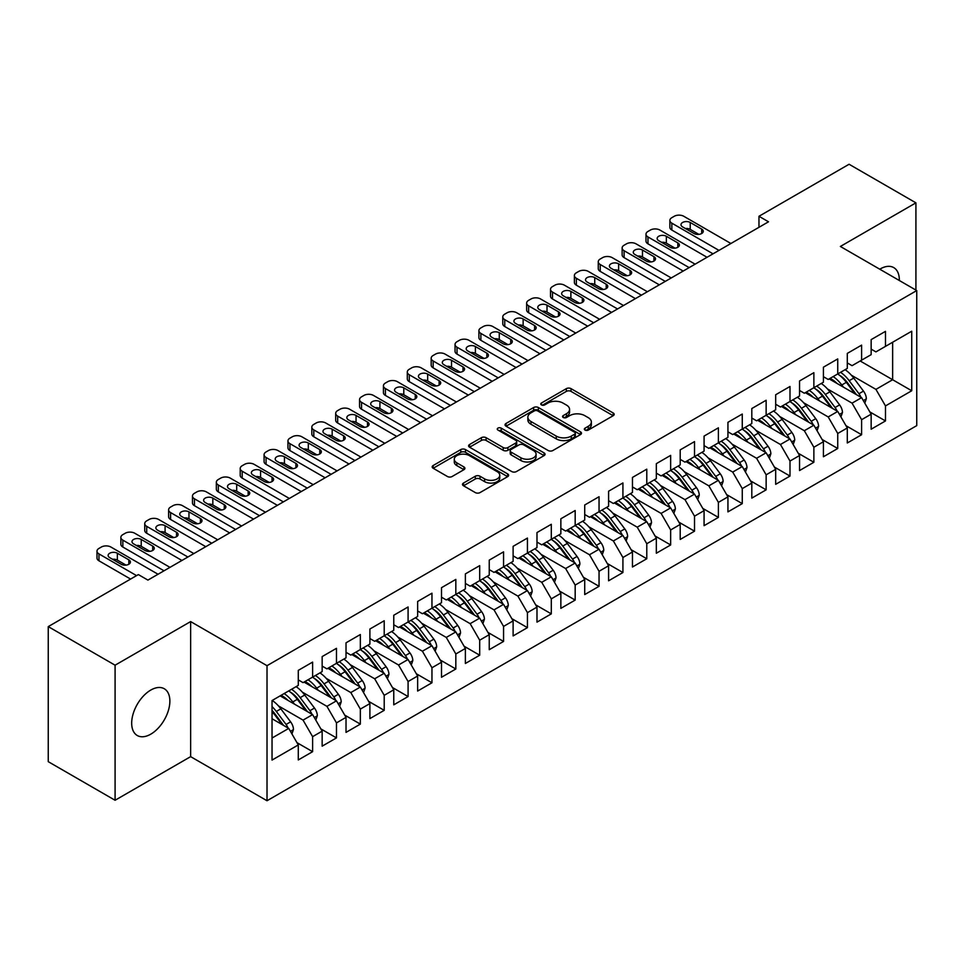 <?xml version="1.0" encoding="UTF-8"?>
<svg xmlns="http://www.w3.org/2000/svg" width="965" height="965" viewBox="0 0 965 965"><rect width="100%" height="100%" fill="white"/><g stroke="black" fill="none" stroke-linecap="round" stroke-linejoin="round"><path stroke-width="1.45" d="M585.031 430.064A2.316 1.339 0 0 0 588.312 430.064L613.197 415.698A3.317 1.918 0 0 0 614.174 414.347A3.317 1.918 0 0 0 613.197 412.984L571.027 388.642A3.317 1.918 0 0 0 566.346 388.642L541.449 403.008A2.316 1.339 0 0 0 540.774 403.961A2.316 1.339 0 0 0 541.449 404.902A2.316 1.339 0 0 0 544.73 404.902L547.951 403.044A10.603 6.116 0 0 1 562.945 403.044L566.455 405.071A10.603 6.116 0 0 1 569.567 409.401A10.603 6.116 0 0 1 566.455 413.732L563.234 415.589A2.316 1.339 0 0 0 562.559 416.542A2.316 1.339 0 0 0 563.234 417.483A2.316 1.339 0 0 0 566.515 417.483L569.736 415.626A10.603 6.116 0 0 1 584.73 415.626L588.252 417.652A10.603 6.116 0 0 1 591.352 421.982A10.603 6.116 0 0 1 588.252 426.313L585.031 428.171A2.316 1.339 0 0 0 584.344 429.123A2.316 1.339 0 0 0 585.031 430.064L585.031 428.171M150.769 734.172A27.008 15.597 120 0 0 168.417 710.385A27.008 15.597 120 0 0 164.267 688.745A27.008 15.597 120 0 0 150.769 690.072A27.008 15.597 120 0 0 133.134 713.871A27.008 15.597 120 0 0 137.271 735.511A27.008 15.597 120 0 0 150.769 734.172M899.32 280.501A27.008 15.597 120 0 0 893.735 267.595A27.008 15.597 120 0 0 880.225 268.933A27.008 15.597 120 0 0 879.754 269.211M463.49 483.055A3.317 1.918 0 0 0 462.512 484.418A3.317 1.918 0 0 0 463.49 485.769L475.323 492.596A3.317 1.918 0 0 0 480.003 492.596L507.65 476.638A3.317 1.918 0 0 0 508.627 475.287A3.317 1.918 0 0 0 507.65 473.924L465.48 449.581A3.317 1.918 0 0 0 460.788 449.581L433.14 465.54A3.317 1.918 0 0 0 432.175 466.891A3.317 1.918 0 0 0 433.14 468.242L447.434 476.505A3.317 1.918 0 0 0 452.127 476.505L463.96 469.666A3.317 1.918 0 0 0 464.925 468.315A3.317 1.918 0 0 0 463.96 466.964L456.867 462.874A8.866 5.115 0 0 1 454.274 459.256A8.866 5.115 0 0 1 459.738 454.527A8.866 5.115 0 0 1 469.4 455.637L497.168 471.668A8.866 5.115 0 0 1 499.761 475.287A8.866 5.115 0 0 1 494.285 480.015A8.866 5.115 0 0 1 484.635 478.905L480.003 476.228A3.317 1.918 0 0 0 475.323 476.228L463.49 483.055L463.49 485.769M115.088 665.199L115.088 800.262L190.636 756.644L190.636 621.581L115.088 665.199L48.25 626.611L138.357 574.585L147.91 580.098L768.514 221.793L758.973 216.281L758.973 227.306M190.636 621.581L267.016 665.681L916.75 290.562L916.75 425.625L267.016 800.745L267.016 665.681M915.918 290.079L915.918 202.843L840.37 246.461L916.75 290.562M915.918 202.843L849.079 164.255L758.973 216.281M548.18 450.522A3.317 1.918 0 0 0 552.873 450.522L580.52 434.564A3.317 1.918 0 0 0 581.485 433.213A3.317 1.918 0 0 0 580.52 431.862L538.349 407.507A3.317 1.918 0 0 0 533.657 407.507L506.01 423.478A3.317 1.918 0 0 0 505.045 424.829A3.317 1.918 0 0 0 506.01 426.18L548.18 450.522M498.857 430.571A2.316 1.339 0 0 1 501.209 430.897L501.209 428.134L544.079 452.899A3.317 1.918 0 0 1 545.056 454.25A3.317 1.918 0 0 1 544.079 455.601L516.432 471.559A3.317 1.918 0 0 1 511.752 471.559L469.581 447.217L481.414 440.438L481.414 437.676L469.581 444.503A3.317 1.918 0 0 0 468.604 445.866A3.317 1.918 0 0 0 469.581 447.217L469.581 444.503M481.414 440.438A3.317 1.918 0 0 1 486.095 440.438L486.095 437.676A3.317 1.918 0 0 0 481.414 437.676M486.095 437.676L503.199 447.555A3.317 1.918 0 0 0 507.88 447.555L515.732 443.019A3.317 1.918 0 0 0 516.709 441.668A3.317 1.918 0 0 0 515.732 440.317L497.928 430.028A2.316 1.339 0 0 1 497.252 429.087A2.316 1.339 0 0 1 498.676 427.845A2.316 1.339 0 0 1 501.209 428.134M860.177 360.982L892.637 379.728L892.637 342.237L911.732 331.212L885.484 346.375L885.484 331.357L871.154 339.62L871.154 354.65L861.612 360.162L861.612 345.132L847.294 353.407L847.294 368.425L837.741 373.938L837.741 358.92L823.422 367.183L823.422 382.212L813.869 387.725L813.869 372.695L799.551 380.97L799.551 395.988L789.997 401.5L789.997 386.482L775.679 394.745L775.679 409.775L766.138 415.288L766.138 400.258L751.807 408.533L751.807 423.551L742.266 429.063L742.266 414.045L727.936 422.308L727.936 437.338L718.394 442.851L718.394 427.821L704.076 436.096L704.076 451.113L694.523 456.626L694.523 441.608L680.204 449.871L680.204 464.889L670.651 470.401L670.651 455.383L656.333 463.658L656.333 478.676L646.779 484.189L646.779 469.171L632.461 477.434L632.461 492.452L622.92 497.964L622.92 482.946L608.589 491.221L608.589 506.239L599.048 511.752L599.048 496.734L584.718 504.997L584.718 520.014L575.176 525.527L575.176 510.509L560.858 518.784L560.858 533.802L551.305 539.314L551.305 524.284L536.986 532.559L536.986 547.577L527.433 553.09L527.433 538.072L513.115 546.335L513.115 561.365L503.561 566.877L503.561 551.847L489.243 560.122L489.243 575.14L479.689 580.653L479.689 565.635L465.371 573.898L465.371 588.927L455.83 594.44L455.83 579.41L441.5 587.685L441.5 602.703L431.958 608.215L431.958 593.198L417.64 601.46L417.64 616.49L408.086 622.003L408.086 606.973L393.768 615.248L393.768 630.266L384.215 635.778L384.215 620.76L369.897 629.023L369.897 644.053L360.343 649.566L360.343 634.536L346.025 642.811L346.025 657.828L336.471 663.341L336.471 648.323L322.153 656.586L322.153 671.616L312.612 677.128L312.612 662.099L298.281 670.373L298.281 685.391L272.034 700.554L272.034 760.082L298.281 744.932L288.74 728.394L272.034 718.744M911.732 331.212L911.732 390.753L885.484 405.915L875.93 389.378L851.347 375.18M869.851 411.91L885.484 420.933L885.484 405.915M885.484 420.933L871.154 429.208L871.154 414.178L861.612 419.691L852.059 403.153L827.475 388.955M845.979 425.686L861.612 434.72L861.612 419.691M861.612 434.72L847.294 442.983L847.294 427.965L837.741 433.478L828.199 416.94L803.604 402.743M822.108 439.473L837.741 448.496L837.741 433.478M837.741 448.496L823.422 456.759L823.422 441.741L813.869 447.253L804.327 430.716L779.732 416.518M798.236 453.248L813.869 462.271L813.869 447.253M813.869 462.271L799.551 470.546L799.551 455.528L789.997 461.041L780.456 444.503L755.86 430.306M774.364 467.036L789.997 476.059L789.997 461.041M789.997 476.059L775.679 484.321L775.679 469.304L766.138 474.816L756.584 458.279L731.989 444.081M750.493 480.811L766.138 489.834L766.138 474.816M766.138 489.834L751.807 498.109L751.807 483.091L742.266 488.604L732.712 472.066L708.129 457.868M726.633 494.599L742.266 503.621L742.266 488.604M742.266 503.621L727.936 511.884L727.936 496.866L718.394 502.379L708.841 485.841L684.257 471.644M702.761 508.374L718.394 517.397L718.394 502.379M718.394 517.397L704.076 525.672L704.076 510.654L694.523 516.166L684.969 499.629L660.386 485.431M678.89 522.162L694.523 531.184L694.523 516.166M694.523 531.184L680.204 539.447L680.204 524.429L670.651 529.942L661.109 513.404L636.514 499.207M655.018 535.937L670.651 544.96L670.651 529.942M670.651 544.96L656.333 553.235L656.333 538.205L646.779 543.717L637.238 527.18L612.642 512.994M631.146 549.712L646.779 558.747L646.779 543.717M646.779 558.747L632.461 567.01L632.461 551.992L622.92 557.505L613.366 540.967L588.771 526.769M607.274 563.5L622.92 572.522L622.92 557.505M622.92 572.522L608.589 580.797L608.589 565.767L599.048 571.28L589.494 554.742L564.911 540.545M583.415 577.275L599.048 586.31L599.048 571.28M599.048 586.31L584.718 594.573L584.718 579.555L575.176 585.067L565.623 568.53L541.039 554.332M559.543 591.062L575.176 600.085L575.176 585.067M575.176 600.085L560.858 608.36L560.858 593.33L551.305 598.843L541.751 582.305L517.168 568.108M535.672 604.838L551.305 613.873L551.305 598.843M551.305 613.873L536.986 622.135L536.986 607.118L527.433 612.63L517.891 596.093L493.296 581.895M511.8 618.625L527.433 627.648L527.433 612.63M527.433 627.648L513.115 635.923L513.115 620.893L503.561 626.406L494.02 609.868L469.424 595.67M487.928 632.401L503.561 641.436L503.561 626.406M503.561 641.436L489.243 649.698L489.243 634.68L479.689 640.193L470.148 623.655L445.553 609.458M464.056 646.188L479.689 655.211L479.689 640.193M479.689 655.211L465.371 663.486L465.371 648.456L455.83 653.968L446.276 637.431L421.693 623.233M440.197 659.964L455.83 668.998L455.83 653.968M455.83 668.998L441.5 677.261L441.5 662.243L431.958 667.756L422.405 651.218L397.821 637.021M416.325 673.751L431.958 682.774L431.958 667.756M431.958 682.774L417.64 691.049L417.64 676.019L408.086 681.531L398.533 664.994L373.95 650.796M392.453 687.526L408.086 696.549L408.086 681.531M408.086 696.549L393.768 704.824L393.768 689.806L384.215 695.319L374.673 678.781L350.078 664.583M368.582 701.314L384.215 710.337L384.215 695.319M384.215 710.337L369.897 718.599L369.897 703.582L360.343 709.094L350.802 692.556L326.206 678.359M344.71 715.089L360.343 724.112L360.343 709.094M360.343 724.112L346.025 732.387L346.025 717.369L336.471 722.881L326.93 706.344L302.334 692.146M320.838 728.877L336.471 737.899L336.471 722.881M336.471 737.899L322.153 746.162L322.153 731.144L312.612 736.657L303.058 720.119L278.475 705.922M296.979 742.652L312.612 751.675L312.612 736.657M312.612 751.675L298.281 759.95L298.281 744.932M298.281 679.879L303.058 682.641L312.612 677.128M272.034 738.032L288.74 728.394M322.153 666.103L326.93 668.854L336.471 663.341M303.058 720.119L312.612 714.607L280.139 695.861M322.153 731.144L312.612 714.607M346.025 652.316L350.802 655.078L360.343 649.566M326.93 706.344L336.471 700.831L304.011 682.086M346.025 717.369L336.471 700.831M369.897 638.541L374.673 641.291L384.215 635.778M350.802 692.556L360.343 687.044L327.883 668.299M369.897 703.582L360.343 687.044M393.768 624.753L398.533 627.515L408.086 622.003M374.673 678.781L384.215 673.268L351.755 654.523M393.768 689.806L384.215 673.268M417.64 610.978L422.405 613.728L431.958 608.215M398.533 664.994L408.086 659.481L375.626 640.736M417.64 676.019L408.086 659.481M441.5 597.19L446.276 599.953L455.83 594.44M422.405 651.218L431.958 645.706L399.498 626.961M441.5 662.243L431.958 645.706M465.371 583.415L470.148 586.165L479.689 580.653M446.276 637.431L455.83 631.918L423.358 613.173M465.371 648.456L455.83 631.918M489.243 569.627L494.02 572.39L503.561 566.877M470.148 623.655L479.689 618.143L447.229 599.398M489.243 634.68L479.689 618.143M513.115 555.852L517.891 558.602L527.433 553.09M494.02 609.868L503.561 604.355L471.101 585.622M513.115 620.893L503.561 604.355M536.986 542.065L541.751 544.827L551.305 539.314M517.891 596.093L527.433 590.58L494.973 571.835M536.986 607.118L527.433 590.58M560.858 528.289L565.623 531.039L575.176 525.527M541.751 582.305L551.305 576.793L518.844 558.059M560.858 593.33L551.305 576.793M584.718 514.502L589.494 517.264L599.048 511.752M565.623 568.53L575.176 563.017L542.716 544.272M584.718 579.555L575.176 563.017M608.589 500.726L613.366 503.477L622.92 497.964M589.494 554.742L599.048 549.23L566.576 530.497M608.589 565.767L599.048 549.23M632.461 486.939L637.238 489.701L646.779 484.189M613.366 540.967L622.92 535.454L590.447 516.709M632.461 551.992L622.92 535.454M656.333 473.164L661.109 475.914L670.651 470.401M637.238 527.18L646.779 521.667L614.319 502.934M656.333 538.205L646.779 521.667M680.204 459.376L684.969 462.139L694.523 456.626A25.826 14.909 60 0 1 703.111 465.046L711.651 476.433M661.109 513.404L670.651 507.892L638.191 489.146M680.204 524.429L670.651 507.892M704.076 445.601L708.841 448.363L718.394 442.851M684.969 499.629L694.523 494.116L662.062 475.371M704.076 510.654L694.523 494.116M727.936 431.825L732.712 434.576L742.266 429.063M708.841 485.841L718.394 480.329L685.934 461.584M727.936 496.866L718.394 480.329M751.807 418.038L756.584 420.8L766.138 415.288M732.712 472.066L742.266 466.553L709.794 447.808M751.807 483.091L742.266 466.553M775.679 404.263L780.456 407.013L789.997 401.5M756.584 458.279L766.138 452.766L733.665 434.021M775.679 469.304L766.138 452.766M799.551 390.475L804.327 393.238L813.869 387.725M780.456 444.503L789.997 438.991L757.537 420.245M799.551 455.528L789.997 438.991M823.422 376.7L828.199 379.45L837.741 373.938M804.327 430.716L813.869 425.203L781.409 406.458M823.422 441.741L813.869 425.203M847.294 362.912L852.059 365.675L861.612 360.162M828.199 416.94L837.741 411.428L805.28 392.683M847.294 427.965L837.741 411.428M871.154 349.137L875.93 351.887L885.484 346.375M852.059 403.153L861.612 397.64L829.152 378.895M871.154 414.178L861.612 397.64M48.25 626.611L48.25 761.675L115.088 800.262M190.636 756.644L267.016 800.745M875.93 389.378L892.637 379.728L911.732 390.753M585.96 430.39L588.252 429.075A10.603 6.116 0 0 0 591.352 424.745L591.352 421.982M569.567 409.401L569.567 412.164A10.603 6.116 0 0 1 566.455 416.494L564.163 417.809M613.161 415.722L571.027 391.392A3.317 1.918 0 0 0 566.346 391.392L542.378 405.24M580.472 434.588L538.349 410.27A3.317 1.918 0 0 0 533.657 410.27L506.058 426.204M574.658 434.166A2.316 1.339 0 0 0 575.345 433.213A2.316 1.339 0 0 0 574.658 432.272L537.638 410.897A2.316 1.339 0 0 0 534.357 410.897L530.967 412.851A10.603 6.116 0 0 0 527.855 417.182A10.603 6.116 0 0 0 530.967 421.512L556.262 436.12A10.603 6.116 0 0 0 571.268 436.12L574.658 434.166L574.658 436.916A2.316 1.339 0 0 0 575.345 435.975L575.345 433.213M527.855 417.182L527.855 419.944A10.603 6.116 0 0 0 530.967 424.262L530.967 421.512M574.658 436.916L571.268 438.882A10.603 6.116 0 0 1 556.262 438.882L530.967 424.262M486.095 440.438L503.199 450.305A3.317 1.918 0 0 0 507.88 450.305L515.732 445.782A3.317 1.918 0 0 0 516.709 444.419L516.709 441.668M501.209 430.897L544.043 455.625M520.943 457.796A8.866 5.115 0 0 0 530.605 458.906A8.866 5.115 0 0 0 536.082 454.177A8.866 5.115 0 0 0 533.488 450.558L523.706 444.913A3.317 1.918 0 0 0 519.013 444.913L511.161 449.449A3.317 1.918 0 0 0 510.195 450.8A3.317 1.918 0 0 0 511.161 452.151L520.943 457.796L520.943 460.558A8.866 5.115 0 0 0 530.605 461.668A8.866 5.115 0 0 0 536.082 456.94L536.082 454.177M510.195 450.8L510.195 453.55A3.317 1.918 0 0 0 511.161 454.901L511.161 452.151M520.943 460.558L511.161 454.901M499.761 475.287L499.761 478.037A8.866 5.115 0 0 1 494.285 482.765A8.866 5.115 0 0 1 484.635 481.656L480.003 478.99A3.317 1.918 0 0 0 475.323 478.99L463.526 485.793M454.274 459.256L454.274 462.006A8.866 5.115 0 0 0 456.867 465.625L456.867 462.874M463.912 469.69L456.867 465.625M507.602 476.662L465.48 452.332A3.317 1.918 0 0 0 460.788 452.332L433.189 468.278L433.14 465.54M864.797 403.165L866.341 398.714A8.95 5.163 -120 0 0 863.482 391.102L853.723 378.087A25.826 14.909 -120 0 0 845.087 369.692M843.422 387.134L841.794 384.975A25.826 14.909 -120 0 0 833.157 376.591M837.077 383.479A21.435 12.376 -120 0 0 829.997 378.413M860.925 397.242A8.95 5.163 -120 0 0 858.947 393.72L849.188 380.705A25.826 14.909 -120 0 0 840.551 372.321M839.26 375.096A21.435 12.376 60 0 1 847.487 382.707L856.438 394.661M837.692 373.974A25.826 14.909 60 0 1 846.329 382.357L854.869 393.744M718.985 250.393L671.845 223.168A6.755 3.896 -0 0 1 669.867 220.418A6.755 3.896 -0 0 1 671.845 217.668L674.233 216.281A6.755 3.896 -0 0 1 683.787 216.281L730.927 243.506M669.867 220.418L669.867 227.306A6.755 3.896 180 0 0 671.845 230.068L713.026 253.831M682.593 226.896A5.404 3.124 180 0 1 681 224.688A5.404 3.124 180 0 1 684.342 221.805A5.404 3.124 180 0 1 690.228 222.481L701.688 229.103A5.404 3.124 180 0 1 703.268 231.31A5.404 3.124 180 0 1 699.927 234.181A5.404 3.124 180 0 1 694.04 233.506L682.593 226.896M685.403 228.512A5.404 3.124 180 0 1 690.228 229.381L698.877 234.374M840.925 416.94L842.469 412.501A8.95 5.163 -120 0 0 839.61 404.878L829.864 391.862A25.826 14.909 -120 0 0 821.215 383.479M819.55 400.921L817.922 398.75A25.826 14.909 -120 0 0 809.285 390.367M813.206 397.254A21.435 12.376 -120 0 0 806.125 392.188M837.053 411.03A8.95 5.163 -120 0 0 835.075 407.495L825.328 394.48A25.826 14.909 -120 0 0 816.679 386.096M815.389 388.871A21.435 12.376 60 0 1 823.615 396.494L832.566 408.436M813.821 387.749A25.826 14.909 60 0 1 822.457 396.132L830.998 407.532M817.053 430.728L818.597 426.277A8.95 5.163 -120 0 0 815.739 418.665L805.992 405.638A25.826 14.909 -120 0 0 797.343 397.254M795.679 414.697L794.05 412.538A25.826 14.909 -120 0 0 785.413 404.154M789.334 411.042A21.435 12.376 -120 0 0 782.253 405.976M813.181 424.805A8.95 5.163 -120 0 0 811.203 421.283L801.457 408.267A25.826 14.909 -120 0 0 792.808 399.884M791.517 402.658A21.435 12.376 60 0 1 799.756 410.27L808.694 422.224M789.949 401.536A25.826 14.909 60 0 1 798.586 409.92L807.126 421.307M695.114 264.169L647.973 236.956A6.755 3.896 -0 0 1 645.995 234.193A6.755 3.896 -0 0 1 647.973 231.443L650.362 230.068A6.755 3.896 -0 0 1 659.915 230.068L707.055 257.281M645.995 234.193L645.995 241.093A6.755 3.896 180 0 0 647.973 243.843L689.155 267.619M658.721 240.671A5.404 3.124 180 0 1 657.141 238.476A5.404 3.124 180 0 1 660.47 235.593A5.404 3.124 180 0 1 666.357 236.268L677.816 242.878A5.404 3.124 180 0 1 679.396 245.086A5.404 3.124 180 0 1 676.067 247.969A5.404 3.124 180 0 1 670.18 247.293L658.721 240.671M661.532 242.299A5.404 3.124 180 0 1 666.357 243.156L675.005 248.15M671.254 277.956L624.102 250.731A6.755 3.896 -0 0 1 622.135 247.981A6.755 3.896 -0 0 1 624.102 245.219L626.49 243.843A6.755 3.896 -0 0 1 636.044 243.843L683.184 271.069M622.135 247.981L622.135 254.869A6.755 3.896 180 0 0 624.102 257.631L665.283 281.394M634.849 254.458A5.404 3.124 180 0 1 633.269 252.251A5.404 3.124 180 0 1 636.598 249.368A5.404 3.124 180 0 1 642.485 250.044L653.944 256.666A5.404 3.124 180 0 1 655.525 258.861A5.404 3.124 180 0 1 652.195 261.744A5.404 3.124 180 0 1 646.309 261.069L634.849 254.458M637.66 256.075A5.404 3.124 180 0 1 642.485 256.943L651.134 261.925M793.194 444.503L794.726 440.064A8.95 5.163 -120 0 0 791.867 432.441L782.12 419.425A25.826 14.909 -120 0 0 773.484 411.042M771.807 428.484L770.179 426.313A25.826 14.909 -120 0 0 761.542 417.929M765.462 424.817A21.435 12.376 -120 0 0 758.394 419.751M789.31 438.593A8.95 5.163 -120 0 0 787.331 435.058L777.585 422.043A25.826 14.909 -120 0 0 768.948 413.659M767.645 416.434A21.435 12.376 60 0 1 775.884 424.057L784.835 435.999M766.077 415.312A25.826 14.909 60 0 1 774.714 423.695L783.254 435.094M769.322 458.291L770.854 453.84A8.95 5.163 -120 0 0 768.007 446.228L758.249 433.201A25.826 14.909 -120 0 0 749.612 424.817M747.935 442.26L746.319 440.1A25.826 14.909 -120 0 0 737.67 431.717M741.59 438.605A21.435 12.376 -120 0 0 734.522 433.538M765.438 452.368A8.95 5.163 -120 0 0 763.472 448.846L753.713 435.818A25.826 14.909 -120 0 0 745.077 427.435M743.774 430.209A21.435 12.376 60 0 1 752.012 437.833L760.963 449.786M742.206 429.099A25.826 14.909 60 0 1 750.854 437.483L759.383 448.87M647.382 291.732L600.242 264.519A6.755 3.896 -0 0 1 598.264 261.756A6.755 3.896 -0 0 1 600.242 259.006L602.618 257.631A6.755 3.896 -0 0 1 612.172 257.631L659.312 284.844M598.264 261.756L598.264 268.656A6.755 3.896 180 0 0 600.242 271.406L641.411 295.181M610.978 268.234A5.404 3.124 180 0 1 609.398 266.038A5.404 3.124 180 0 1 612.727 263.156A5.404 3.124 180 0 1 618.613 263.831L630.073 270.441A5.404 3.124 180 0 1 631.653 272.649A5.404 3.124 180 0 1 628.324 275.532A5.404 3.124 180 0 1 622.437 274.856L610.978 268.234M613.788 269.862A5.404 3.124 180 0 1 618.613 270.719L627.262 275.713M623.511 305.519L576.37 278.294A6.755 3.896 -0 0 1 574.392 275.544A6.755 3.896 -0 0 1 576.37 272.781L578.759 271.406A6.755 3.896 -0 0 1 588.3 271.406L635.44 298.631M574.392 275.544L574.392 282.431A6.755 3.896 180 0 0 576.37 285.194L617.54 308.957M587.106 282.021A5.404 3.124 180 0 1 585.526 279.814A5.404 3.124 180 0 1 588.867 276.931A5.404 3.124 180 0 1 594.742 277.606L606.201 284.229A5.404 3.124 180 0 1 607.781 286.424A5.404 3.124 180 0 1 604.452 289.307A5.404 3.124 180 0 1 598.565 288.632L587.106 282.021M589.917 283.638A5.404 3.124 180 0 1 594.742 284.494L603.39 289.488M745.45 472.066L746.982 467.627A8.95 5.163 -120 0 0 744.136 460.003L734.377 446.988A25.826 14.909 -120 0 0 725.74 438.605M724.064 456.047L722.447 453.876A25.826 14.909 -120 0 0 713.811 445.492M717.719 452.38A21.435 12.376 -120 0 0 710.65 447.314M741.566 466.155A8.95 5.163 -120 0 0 739.6 462.621L729.842 449.606A25.826 14.909 -120 0 0 721.205 441.222M719.902 443.996A21.435 12.376 60 0 1 728.141 451.62L737.091 463.562M718.346 442.875A25.826 14.909 60 0 1 726.983 451.258L735.511 462.657M599.639 319.294L552.499 292.081A6.755 3.896 -0 0 1 550.52 289.319A6.755 3.896 -0 0 1 552.499 286.569L554.887 285.194A6.755 3.896 -0 0 1 564.428 285.194L611.581 312.407M550.52 289.319L550.52 296.219A6.755 3.896 180 0 0 552.499 298.969L593.668 322.744M563.234 295.797A5.404 3.124 180 0 1 561.654 293.601A5.404 3.124 180 0 1 564.995 290.718A5.404 3.124 180 0 1 570.882 291.394L582.329 298.004A5.404 3.124 180 0 1 583.922 300.212A5.404 3.124 180 0 1 580.58 303.094A5.404 3.124 180 0 1 574.694 302.419L563.234 295.797M566.045 297.425A5.404 3.124 180 0 1 570.882 298.281L579.531 303.275M721.579 485.853L723.123 481.402A8.95 5.163 -120 0 0 720.264 473.791L710.505 460.763A25.826 14.909 -120 0 0 701.869 452.38M700.204 469.822L698.576 467.663A25.826 14.909 -120 0 0 689.939 459.28M693.847 466.167A21.435 12.376 -120 0 0 686.778 461.101M717.707 479.931A8.95 5.163 -120 0 0 715.728 476.408L705.97 463.381A25.826 14.909 -120 0 0 697.333 454.998M696.042 457.772A21.435 12.376 60 0 1 704.269 465.395L713.219 477.349M575.767 333.082L528.627 305.857A6.755 3.896 -0 0 1 526.649 303.107A6.755 3.896 -0 0 1 528.627 300.344L531.015 298.969A6.755 3.896 -0 0 1 540.569 298.969L587.709 326.182M526.649 303.107L526.649 309.994A6.755 3.896 180 0 0 528.627 312.756L569.808 336.52M539.375 309.584A5.404 3.124 180 0 1 537.782 307.377A5.404 3.124 180 0 1 541.124 304.494A5.404 3.124 180 0 1 547.01 305.169L558.47 311.792A5.404 3.124 180 0 1 560.05 313.987A5.404 3.124 180 0 1 556.708 316.87A5.404 3.124 180 0 1 550.822 316.194L539.375 309.584M542.185 311.2A5.404 3.124 180 0 1 547.01 312.057L555.659 317.051M697.707 499.629L699.251 495.19A8.95 5.163 -120 0 0 696.392 487.566L686.646 474.551A25.826 14.909 -120 0 0 677.997 466.167M676.332 483.61L674.704 481.439A25.826 14.909 -120 0 0 666.067 473.055M669.987 479.943A21.435 12.376 -120 0 0 662.907 474.877M693.835 493.706A8.95 5.163 -120 0 0 691.857 490.184L682.11 477.168A25.826 14.909 -120 0 0 673.461 468.785M672.171 471.559A21.435 12.376 60 0 1 680.397 479.183L689.348 491.125M670.603 470.438A25.826 14.909 60 0 1 679.239 478.821L687.78 490.22M551.896 346.857L504.755 319.644A6.755 3.896 -0 0 1 502.777 316.882A6.755 3.896 -0 0 1 504.755 314.132L507.144 312.756A6.755 3.896 -0 0 1 516.697 312.756L563.837 339.969M502.777 316.882L502.777 323.782A6.755 3.896 180 0 0 504.755 326.532L545.937 350.307M515.503 323.359A5.404 3.124 180 0 1 513.923 321.152A5.404 3.124 180 0 1 517.252 318.281A5.404 3.124 180 0 1 523.139 318.957L534.598 325.567A5.404 3.124 180 0 1 536.178 327.774A5.404 3.124 180 0 1 532.849 330.657A5.404 3.124 180 0 1 526.962 329.982L515.503 323.359M518.314 324.988A5.404 3.124 180 0 1 523.139 325.844L531.787 330.838M673.835 513.416L675.379 508.965A8.95 5.163 -120 0 0 672.521 501.354L662.774 488.326A25.826 14.909 -120 0 0 654.125 479.943M652.461 497.385L650.832 495.226A25.826 14.909 -120 0 0 642.195 486.843M646.116 493.718A21.435 12.376 -120 0 0 639.035 488.664M669.963 507.494A8.95 5.163 -120 0 0 667.985 503.971L658.239 490.944A25.826 14.909 -120 0 0 649.59 482.56M648.299 485.335A21.435 12.376 60 0 1 656.538 492.958L665.476 504.9M646.731 484.213A25.826 14.909 60 0 1 655.368 492.596L663.908 503.995M528.036 360.645L480.884 333.42A6.755 3.896 -0 0 1 478.905 330.669A6.755 3.896 -0 0 1 480.884 327.907L483.272 326.532A6.755 3.896 -0 0 1 492.826 326.532L539.966 353.745M478.905 330.669L478.905 337.557A6.755 3.896 180 0 0 480.884 340.319L522.065 364.082M491.631 337.147A5.404 3.124 180 0 1 490.051 334.939A5.404 3.124 180 0 1 493.38 332.056A5.404 3.124 180 0 1 499.267 332.732L510.726 339.354A5.404 3.124 180 0 1 512.306 341.55A5.404 3.124 180 0 1 508.977 344.433A5.404 3.124 180 0 1 503.091 343.757L491.631 337.147M494.442 338.763A5.404 3.124 180 0 1 499.267 339.62L507.916 344.614M649.976 527.192L651.508 522.753A8.95 5.163 -120 0 0 648.649 515.129L638.902 502.114A25.826 14.909 -120 0 0 630.266 493.73M628.589 511.173L626.961 509.001A25.826 14.909 -120 0 0 618.324 500.618M622.244 507.506A21.435 12.376 -120 0 0 615.175 502.439M646.092 521.269A8.95 5.163 -120 0 0 644.113 517.747L634.367 504.731A25.826 14.909 -120 0 0 625.73 496.348M624.427 499.122A21.435 12.376 60 0 1 632.666 506.746L641.616 518.688M622.859 498A25.826 14.909 60 0 1 631.496 506.384L640.036 517.783M504.164 374.42L457.024 347.207A6.755 3.896 -0 0 1 455.046 344.445A6.755 3.896 -0 0 1 457.024 341.694L459.4 340.307A6.755 3.896 -0 0 1 468.954 340.307L516.094 367.532M455.046 344.445L455.046 351.332A6.755 3.896 180 0 0 457.024 354.095L498.193 377.87M467.76 350.922A5.404 3.124 180 0 1 466.179 348.715A5.404 3.124 180 0 1 469.509 345.844A5.404 3.124 180 0 1 475.395 346.519L486.855 353.13A5.404 3.124 180 0 1 488.435 355.337A5.404 3.124 180 0 1 485.106 358.22A5.404 3.124 180 0 1 479.219 357.545L467.76 350.922M470.57 352.551A5.404 3.124 180 0 1 475.395 353.407L484.044 358.401M626.104 540.979L627.636 536.528A8.95 5.163 -120 0 0 624.789 528.917L615.031 515.889A25.826 14.909 -120 0 0 606.394 507.506M604.717 524.948L603.101 522.777A25.826 14.909 -120 0 0 594.452 514.393M598.372 521.281A21.435 12.376 -120 0 0 591.304 516.227M622.22 535.056A8.95 5.163 -120 0 0 620.254 531.534L610.495 518.507A25.826 14.909 -120 0 0 601.858 510.123M600.556 512.898A21.435 12.376 60 0 1 608.794 520.521L617.745 532.463M598.988 511.776A25.826 14.909 60 0 1 607.636 520.159L616.165 531.558M480.293 388.207L433.152 360.982A6.755 3.896 -0 0 1 431.174 358.232A6.755 3.896 -0 0 1 433.152 355.47L435.541 354.095A6.755 3.896 -0 0 1 445.082 354.095L492.222 381.308M431.174 358.232L431.174 365.12A6.755 3.896 180 0 0 433.152 367.87L474.322 391.645M443.888 364.71A5.404 3.124 180 0 1 442.308 362.502A5.404 3.124 180 0 1 445.637 359.619A5.404 3.124 180 0 1 451.524 360.295L462.983 366.905A5.404 3.124 180 0 1 464.563 369.113A5.404 3.124 180 0 1 461.234 371.995A5.404 3.124 180 0 1 455.347 371.32L443.888 364.71M446.699 366.326A5.404 3.124 180 0 1 451.524 367.183L460.172 372.176M602.232 554.754L603.764 550.315A8.95 5.163 -120 0 0 600.918 542.692L591.159 529.676A25.826 14.909 -120 0 0 582.522 521.293M580.846 538.735L579.229 536.564A25.826 14.909 -120 0 0 570.592 528.181M574.501 535.068A21.435 12.376 -120 0 0 567.432 530.002M598.348 548.832A8.95 5.163 -120 0 0 596.382 545.309L586.624 532.294A25.826 14.909 -120 0 0 577.987 523.911M576.684 526.685A21.435 12.376 60 0 1 584.923 534.308L593.873 546.25M575.116 525.563A25.826 14.909 60 0 1 583.765 533.947L592.293 545.346M456.421 401.983L409.281 374.77A6.755 3.896 -0 0 1 407.302 372.007A6.755 3.896 -0 0 1 409.281 369.257L411.669 367.87A6.755 3.896 -0 0 1 421.21 367.87L468.363 395.095M407.302 372.007L407.302 378.895A6.755 3.896 180 0 0 409.281 381.657L450.45 405.433M420.016 378.485A5.404 3.124 180 0 1 418.436 376.278A5.404 3.124 180 0 1 421.777 373.407A5.404 3.124 180 0 1 427.664 374.082L439.111 380.693A5.404 3.124 180 0 1 440.703 382.9A5.404 3.124 180 0 1 437.362 385.783A5.404 3.124 180 0 1 431.476 385.107L420.016 378.485M422.827 380.114A5.404 3.124 180 0 1 427.664 380.97L436.313 385.964M578.361 568.53L579.905 564.091A8.95 5.163 -120 0 0 577.046 556.467L567.287 543.452A25.826 14.909 -120 0 0 558.651 535.068M556.986 552.511L555.357 550.34A25.826 14.909 -120 0 0 546.721 541.956M550.629 548.844A21.435 12.376 -120 0 0 543.56 543.778M574.489 562.619A8.95 5.163 -120 0 0 572.51 559.097L562.752 546.069A25.826 14.909 -120 0 0 554.115 537.686M552.824 540.46A21.435 12.376 60 0 1 561.051 548.084L570.001 560.026M551.256 539.339A25.826 14.909 60 0 1 559.893 547.722L568.433 559.121M432.549 415.77L385.409 388.545A6.755 3.896 -0 0 1 383.431 385.795A6.755 3.896 -0 0 1 385.409 383.033L387.797 381.657A6.755 3.896 -0 0 1 397.339 381.657L444.491 408.87M383.431 385.795L383.431 392.683A6.755 3.896 180 0 0 385.409 395.433L426.59 419.208M396.157 392.272A5.404 3.124 180 0 1 394.564 390.065A5.404 3.124 180 0 1 397.906 387.182A5.404 3.124 180 0 1 403.792 387.858L415.252 394.468A5.404 3.124 180 0 1 416.832 396.675A5.404 3.124 180 0 1 413.49 399.558A5.404 3.124 180 0 1 407.604 398.883L396.157 392.272M398.967 393.889A5.404 3.124 180 0 1 403.792 394.745L412.441 399.739M554.489 582.317L556.033 577.866A8.95 5.163 -120 0 0 553.174 570.255L543.428 557.239A25.826 14.909 -120 0 0 534.779 548.856M533.114 566.298L531.486 564.127A25.826 14.909 -120 0 0 522.849 555.744M526.769 562.631A21.435 12.376 -120 0 0 519.689 557.565M550.617 576.394A8.95 5.163 -120 0 0 548.639 572.872L538.892 559.857A25.826 14.909 -120 0 0 530.243 551.473M528.953 554.248A21.435 12.376 60 0 1 537.179 561.871L546.13 573.813M527.385 553.126A25.826 14.909 60 0 1 536.021 561.509L544.562 572.908M408.678 429.546L361.537 402.333A6.755 3.896 -0 0 1 359.559 399.57A6.755 3.896 -0 0 1 361.537 396.82L363.926 395.433A6.755 3.896 -0 0 1 373.479 395.433L420.619 422.658M359.559 399.57L359.559 406.458A6.755 3.896 180 0 0 361.537 409.22L402.719 432.995M372.285 406.048A5.404 3.124 180 0 1 370.705 403.84A5.404 3.124 180 0 1 374.034 400.957A5.404 3.124 180 0 1 379.921 401.633L391.38 408.255A5.404 3.124 180 0 1 392.96 410.463A5.404 3.124 180 0 1 389.631 413.346A5.404 3.124 180 0 1 383.744 412.658L372.285 406.048M375.096 407.676A5.404 3.124 180 0 1 379.921 408.533L388.569 413.527M530.617 596.093L532.161 591.654A8.95 5.163 -120 0 0 529.303 584.03L519.556 571.015A25.826 14.909 -120 0 0 510.907 562.631M509.243 580.074L507.614 577.902A25.826 14.909 -120 0 0 498.977 569.519M502.898 576.407A21.435 12.376 -120 0 0 495.817 571.34M526.745 590.182A8.95 5.163 -120 0 0 524.767 586.66L515.02 573.632A25.826 14.909 -120 0 0 506.372 565.249M505.081 568.023A21.435 12.376 60 0 1 513.32 575.647L522.258 587.589M503.513 566.901A25.826 14.909 60 0 1 512.15 575.285L520.69 586.684M384.818 443.321L337.666 416.108A6.755 3.896 -0 0 1 335.687 413.358A6.755 3.896 -0 0 1 337.666 410.595L340.054 409.22A6.755 3.896 -0 0 1 349.607 409.22L396.748 436.433M335.687 413.358L335.687 420.245A6.755 3.896 180 0 0 337.666 422.996L378.847 446.771M348.413 419.835A5.404 3.124 180 0 1 346.833 417.628A5.404 3.124 180 0 1 350.162 414.745A5.404 3.124 180 0 1 356.049 415.42L367.508 422.031A5.404 3.124 180 0 1 369.088 424.238A5.404 3.124 180 0 1 365.759 427.121A5.404 3.124 180 0 1 359.873 426.446L348.413 419.835M351.224 421.452A5.404 3.124 180 0 1 356.049 422.308L364.698 427.302M506.758 609.88L508.29 605.429A8.95 5.163 -120 0 0 505.431 597.817L495.684 584.802A25.826 14.909 -120 0 0 487.048 576.419M485.371 593.861L483.742 591.69A25.826 14.909 -120 0 0 475.106 583.306M479.026 590.194A21.435 12.376 -120 0 0 471.957 585.128M502.874 603.957A8.95 5.163 -120 0 0 500.895 600.435L491.149 587.42A25.826 14.909 -120 0 0 482.512 579.036M481.209 581.811A21.435 12.376 60 0 1 489.448 589.434L498.398 601.376M479.641 580.689A25.826 14.909 60 0 1 488.278 589.072L496.818 600.459M360.946 457.108L313.806 429.895A6.755 3.896 -0 0 1 311.828 427.133A6.755 3.896 -0 0 1 313.806 424.383L316.182 422.996A6.755 3.896 -0 0 1 325.736 422.996L372.876 450.221M311.828 427.133L311.828 434.021A6.755 3.896 180 0 0 313.806 436.783L354.975 460.558M324.542 433.611A5.404 3.124 180 0 1 322.961 431.403A5.404 3.124 180 0 1 326.291 428.52A5.404 3.124 180 0 1 332.177 429.196L343.637 435.818A5.404 3.124 180 0 1 345.217 438.026A5.404 3.124 180 0 1 341.887 440.896A5.404 3.124 180 0 1 336.001 440.221L324.542 433.611M327.352 435.239A5.404 3.124 180 0 1 332.177 436.096L340.826 441.089M482.886 623.655L484.418 619.216A8.95 5.163 -120 0 0 481.571 611.593L471.813 598.577A25.826 14.909 -120 0 0 463.176 590.194M461.499 607.636L459.883 605.465A25.826 14.909 -120 0 0 451.234 597.082M455.154 603.969A21.435 12.376 -120 0 0 448.086 598.903M479.002 617.745A8.95 5.163 -120 0 0 477.036 614.21L467.277 601.195A25.826 14.909 -120 0 0 458.64 592.812M457.338 595.586A21.435 12.376 60 0 1 465.576 603.209L474.527 615.151M455.769 594.464A25.826 14.909 60 0 1 464.418 602.848L472.947 614.247M337.075 470.884L289.934 443.671A6.755 3.896 -0 0 1 287.956 440.921A6.755 3.896 -0 0 1 289.934 438.158L292.323 436.783A6.755 3.896 -0 0 1 301.864 436.783L349.004 463.996M287.956 440.921L287.956 447.808A6.755 3.896 180 0 0 289.934 450.558L331.104 474.334M300.67 447.398A5.404 3.124 180 0 1 299.09 445.191A5.404 3.124 180 0 1 302.419 442.308A5.404 3.124 180 0 1 308.305 442.983L319.765 449.594A5.404 3.124 180 0 1 321.345 451.801A5.404 3.124 180 0 1 318.016 454.684A5.404 3.124 180 0 1 312.129 454.008L300.67 447.398M303.48 449.015A5.404 3.124 180 0 1 308.305 449.871L316.954 454.865M459.014 637.443L460.546 632.992A8.95 5.163 -120 0 0 457.7 625.38L447.941 612.365A25.826 14.909 -120 0 0 439.304 603.981M437.628 621.412L436.011 619.253A25.826 14.909 -120 0 0 427.362 610.869M431.283 617.757A21.435 12.376 -120 0 0 424.214 612.691M455.13 631.52A8.95 5.163 -120 0 0 453.164 627.998L443.405 614.982A25.826 14.909 -120 0 0 434.769 606.599M433.466 609.373A21.435 12.376 60 0 1 441.705 616.985L450.655 628.939M431.898 608.252A25.826 14.909 60 0 1 440.547 616.635L449.075 628.022M313.203 484.671L266.063 457.458A6.755 3.896 -0 0 1 264.084 454.696A6.755 3.896 -0 0 1 266.063 451.946L268.451 450.558A6.755 3.896 -0 0 1 277.992 450.558L325.133 477.784M264.084 454.696L264.084 461.584A6.755 3.896 180 0 0 266.063 464.346L307.232 488.109M276.798 461.173A5.404 3.124 180 0 1 275.218 458.966A5.404 3.124 180 0 1 278.559 456.083A5.404 3.124 180 0 1 284.446 456.759L295.893 463.381A5.404 3.124 180 0 1 297.485 465.588A5.404 3.124 180 0 1 294.144 468.459A5.404 3.124 180 0 1 288.258 467.784L276.798 461.173M279.609 462.79A5.404 3.124 180 0 1 284.446 463.658L293.083 468.652M435.143 651.218L436.687 646.779A8.95 5.163 -120 0 0 433.828 639.156L424.069 626.14A25.826 14.909 -120 0 0 415.433 617.757M413.768 635.199L412.139 633.028A25.826 14.909 -120 0 0 403.503 624.645M407.411 631.532A21.435 12.376 -120 0 0 400.342 626.466M431.258 645.308A8.95 5.163 -120 0 0 429.292 641.773L419.534 628.758A25.826 14.909 -120 0 0 410.897 620.374M409.606 623.149A21.435 12.376 60 0 1 417.833 630.772L426.783 642.714M408.038 622.027A25.826 14.909 60 0 1 416.675 630.41L425.215 641.809M289.331 498.447L242.191 471.234A6.755 3.896 -0 0 1 240.213 468.471A6.755 3.896 -0 0 1 242.191 465.721L244.579 464.346A6.755 3.896 -0 0 1 254.121 464.346L301.273 491.559M240.213 468.471L240.213 475.371A6.755 3.896 180 0 0 242.191 478.121L283.372 501.897M252.939 474.949A5.404 3.124 180 0 1 251.346 472.754A5.404 3.124 180 0 1 254.688 469.871A5.404 3.124 180 0 1 260.574 470.546L272.034 477.156A5.404 3.124 180 0 1 273.614 479.364A5.404 3.124 180 0 1 270.272 482.247A5.404 3.124 180 0 1 264.386 481.571L252.939 474.949M255.737 476.577A5.404 3.124 180 0 1 260.574 477.434L269.223 482.428M411.271 665.006L412.815 660.555A8.95 5.163 -120 0 0 409.956 652.943L400.198 639.916A25.826 14.909 -120 0 0 391.561 631.532M389.896 648.975L388.268 646.815A25.826 14.909 -120 0 0 379.631 638.432M383.551 645.32A21.435 12.376 -120 0 0 376.471 640.253M407.399 659.083A8.95 5.163 -120 0 0 405.421 655.561L395.674 642.545A25.826 14.909 -120 0 0 387.025 634.162M385.735 636.936A21.435 12.376 60 0 1 393.961 644.548L402.912 656.502M384.167 635.814A25.826 14.909 60 0 1 392.803 644.198L401.344 655.585M265.459 512.234L218.319 485.009A6.755 3.896 -0 0 1 216.341 482.259A6.755 3.896 -0 0 1 218.319 479.496L220.708 478.121A6.755 3.896 -0 0 1 230.261 478.121L277.401 505.346M216.341 482.259L216.341 489.146A6.755 3.896 180 0 0 218.319 491.909L259.501 515.672M229.067 488.736A5.404 3.124 180 0 1 227.487 486.529A5.404 3.124 180 0 1 230.816 483.646A5.404 3.124 180 0 1 236.702 484.321L248.162 490.944A5.404 3.124 180 0 1 249.742 493.151A5.404 3.124 180 0 1 246.401 496.022A5.404 3.124 180 0 1 240.526 495.347L229.067 488.736M231.877 490.353A5.404 3.124 180 0 1 236.702 491.221L245.351 496.203M387.399 678.781L388.943 674.342A8.95 5.163 -120 0 0 386.084 666.719L376.338 653.703A25.826 14.909 -120 0 0 367.689 645.32M366.024 662.762L364.396 660.591A25.826 14.909 -120 0 0 355.759 652.207M359.68 659.095A21.435 12.376 -120 0 0 352.599 654.029M383.527 672.87A8.95 5.163 -120 0 0 381.549 669.336L371.802 656.321A25.826 14.909 -120 0 0 363.154 647.937M361.863 650.712A21.435 12.376 60 0 1 370.102 658.335L379.04 670.277M360.295 649.59A25.826 14.909 60 0 1 368.932 657.973L377.472 669.372M241.6 526.009L194.447 498.796A6.755 3.896 -0 0 1 192.469 496.034A6.755 3.896 -0 0 1 194.447 493.284L196.836 491.909A6.755 3.896 -0 0 1 206.389 491.909L253.53 519.122M192.469 496.034L192.469 502.934A6.755 3.896 180 0 0 194.447 505.684L235.629 529.459M205.195 502.512A5.404 3.124 180 0 1 203.615 500.316A5.404 3.124 180 0 1 206.944 497.433A5.404 3.124 180 0 1 212.831 498.109L224.29 504.719A5.404 3.124 180 0 1 225.87 506.927A5.404 3.124 180 0 1 222.541 509.81A5.404 3.124 180 0 1 216.655 509.134L205.195 502.512M208.006 504.14A5.404 3.124 180 0 1 212.831 504.997L221.48 509.99M363.528 692.568L365.072 688.117A8.95 5.163 -120 0 0 362.213 680.506L352.466 667.478A25.826 14.909 -120 0 0 343.83 659.095M342.153 676.537L340.524 674.378A25.826 14.909 -120 0 0 331.888 665.995M335.808 672.882A21.435 12.376 -120 0 0 328.739 667.816M359.656 686.646A8.95 5.163 -120 0 0 357.677 683.124L347.931 670.096A25.826 14.909 -120 0 0 339.294 661.713M337.991 664.499A21.435 12.376 60 0 1 346.23 672.11L355.18 684.064M336.423 663.377A25.826 14.909 60 0 1 345.06 671.761L353.6 683.148M217.728 539.797L170.588 512.572A6.755 3.896 -0 0 1 168.61 509.822A6.755 3.896 -0 0 1 170.588 507.059L172.964 505.684A6.755 3.896 -0 0 1 182.518 505.684L229.658 532.909M168.61 509.822L168.61 516.709A6.755 3.896 180 0 0 170.588 519.472L211.757 543.235M181.323 516.299A5.404 3.124 180 0 1 179.743 514.092A5.404 3.124 180 0 1 183.073 511.209A5.404 3.124 180 0 1 188.959 511.884L200.418 518.507A5.404 3.124 180 0 1 201.999 520.702A5.404 3.124 180 0 1 198.669 523.585A5.404 3.124 180 0 1 192.783 522.909L181.323 516.299M184.134 517.916A5.404 3.124 180 0 1 188.959 518.784L197.608 523.766M339.668 706.344L341.2 701.905A8.95 5.163 -120 0 0 338.353 694.281L328.595 681.266A25.826 14.909 -120 0 0 319.958 672.882M318.281 690.325L316.665 688.154A25.826 14.909 -120 0 0 308.016 679.77M311.936 686.658A21.435 12.376 -120 0 0 304.868 681.592M335.784 700.433A8.95 5.163 -120 0 0 333.818 696.899L324.059 683.883A25.826 14.909 -120 0 0 315.422 675.5M314.12 678.274A21.435 12.376 60 0 1 322.358 685.898L331.309 697.84M312.551 677.153A25.826 14.909 60 0 1 321.2 685.536L329.728 696.935M193.856 553.572L146.716 526.359A6.755 3.896 -0 0 1 144.738 523.597A6.755 3.896 -0 0 1 146.716 520.847L149.105 519.472A6.755 3.896 -0 0 1 158.646 519.472L205.786 546.685M144.738 523.597L144.738 530.497A6.755 3.896 180 0 0 146.716 533.247L187.886 557.022M157.452 530.075A5.404 3.124 180 0 1 155.872 527.879A5.404 3.124 180 0 1 159.201 524.996A5.404 3.124 180 0 1 165.087 525.672L176.547 532.282A5.404 3.124 180 0 1 178.127 534.489A5.404 3.124 180 0 1 174.798 537.372A5.404 3.124 180 0 1 168.911 536.697L157.452 530.075M160.262 531.703A5.404 3.124 180 0 1 165.087 532.559L173.736 537.553M315.796 720.131L317.328 715.68A8.95 5.163 -120 0 0 314.481 708.069L304.723 695.041A25.826 14.909 -120 0 0 296.086 686.658M294.409 704.1L292.793 701.941A25.826 14.909 -120 0 0 284.144 693.558M288.065 700.445A21.435 12.376 -120 0 0 280.996 695.379M311.912 714.209A8.95 5.163 -120 0 0 309.946 710.686L300.187 697.659A25.826 14.909 -120 0 0 291.551 689.275M290.248 692.05A21.435 12.376 60 0 1 298.487 699.673L307.437 711.627M288.68 690.94A25.826 14.909 60 0 1 297.329 699.323L305.857 710.71M169.985 567.36L122.845 540.135A6.755 3.896 -0 0 1 120.866 537.384A6.755 3.896 -0 0 1 122.845 534.622L125.233 533.247A6.755 3.896 -0 0 1 134.774 533.247L181.915 560.46M120.866 537.384L120.866 544.272A6.755 3.896 180 0 0 122.845 547.034L164.014 570.798M133.58 543.862A5.404 3.124 180 0 1 132 541.655A5.404 3.124 180 0 1 135.341 538.772A5.404 3.124 180 0 1 141.228 539.447L152.675 546.069A5.404 3.124 180 0 1 154.267 548.265A5.404 3.124 180 0 1 150.926 551.148A5.404 3.124 180 0 1 145.04 550.472L133.58 543.862M136.391 545.478A5.404 3.124 180 0 1 141.228 546.335L149.864 551.329M291.925 733.907L293.469 729.468A8.95 5.163 -120 0 0 290.61 721.844L280.851 708.829A25.826 14.909 -120 0 0 272.214 700.445M288.04 727.984A8.95 5.163 -120 0 0 286.074 724.462L276.316 711.446A25.826 14.909 -120 0 0 272.034 706.573M272.034 710.397A21.435 12.376 60 0 1 274.615 713.461L283.565 725.403M272.034 711.301A25.826 14.909 60 0 1 273.457 713.099L281.997 724.498M136.572 575.623L98.973 553.922A6.755 3.896 -0 0 1 96.995 551.16A6.755 3.896 -0 0 1 98.973 548.409L101.361 547.034A6.755 3.896 -0 0 1 110.903 547.034L158.055 574.247M96.995 551.16L96.995 558.059A6.755 3.896 180 0 0 98.973 560.81L130.601 579.072M109.721 557.637A5.404 3.124 180 0 1 108.128 555.43A5.404 3.124 180 0 1 111.47 552.559A5.404 3.124 180 0 1 117.356 553.235L128.815 559.845A5.404 3.124 180 0 1 130.396 562.052A5.404 3.124 180 0 1 127.054 564.935A5.404 3.124 180 0 1 121.168 564.26L109.721 557.637M112.519 559.266A5.404 3.124 180 0 1 117.356 560.122L126.005 565.116M588.252 429.075L588.252 426.313M563.234 417.483L563.234 415.589M566.455 416.494L566.455 413.732M541.449 404.902L541.449 403.008M566.346 391.392L566.346 388.642M571.027 391.392L571.027 388.642M613.197 415.698L613.197 412.984M506.01 426.18L506.01 423.478M533.657 410.27L533.657 407.507M538.349 410.27L538.349 407.507M580.52 434.564L580.52 431.862M556.262 438.882L556.262 436.12M571.268 438.882L571.268 436.12M503.199 450.305L503.199 447.555M507.88 450.305L507.88 447.555M515.732 445.782L515.732 443.019M544.079 455.601L544.079 452.899M475.323 478.99L475.323 476.228M480.003 478.99L480.003 476.228M484.635 481.656L484.635 478.905M463.96 469.666L463.96 466.964M460.788 452.332L460.788 449.581M465.48 452.332L465.48 449.581M507.65 476.638L507.65 473.924M863.313 400.596L866.28 398.895M849.188 380.705L853.723 378.087M841.794 384.975L846.329 382.357M858.947 393.72L863.482 391.102M671.845 230.068L671.845 223.168M690.228 222.481L690.228 229.381M701.688 229.103L701.688 233.506M839.453 414.383L842.409 412.67M825.328 394.48L829.864 391.862M817.922 398.75L822.457 396.132M835.075 407.495L839.61 404.878M815.582 428.158L818.537 426.458M801.457 408.267L805.992 405.638M794.05 412.538L798.586 409.92M811.203 421.283L815.739 418.665M647.973 243.843L647.973 236.956M666.357 236.268L666.357 243.156M677.816 242.878L677.816 247.293M624.102 257.631L624.102 250.731M642.485 250.044L642.485 256.943M653.944 256.666L653.944 261.069M791.71 441.946L794.665 440.233M777.585 422.043L782.12 419.425M770.179 426.313L774.714 423.695M787.331 435.058L791.867 432.441M767.838 455.721L770.794 454.02M753.713 435.818L758.249 433.201M746.319 440.1L750.854 437.483M763.472 448.846L768.007 446.228M600.242 271.406L600.242 264.519M618.613 263.831L618.613 270.719M630.073 270.441L630.073 274.856M576.37 285.194L576.37 278.294M594.742 277.606L594.742 284.494M606.201 284.229L606.201 288.632M743.967 469.509L746.934 467.796M729.842 449.606L734.377 446.988M722.447 453.876L726.983 451.258M739.6 462.621L744.136 460.003M552.499 298.969L552.499 292.081M570.882 291.394L570.882 298.281M582.329 298.004L582.329 302.419M720.095 483.284L723.062 481.571M705.97 463.381L710.505 460.763M698.576 467.663L703.111 465.046M715.728 476.408L720.264 473.791M528.627 312.756L528.627 305.857M547.01 305.169L547.01 312.057M558.47 311.792L558.47 316.194M696.235 497.072L699.191 495.359M682.11 477.168L686.646 474.551M674.704 481.439L679.239 478.821M691.857 490.184L696.392 487.566M504.755 326.532L504.755 319.644M523.139 318.957L523.139 325.844M534.598 325.567L534.598 329.982M672.364 510.847L675.319 509.134M658.239 490.944L662.774 488.326M650.832 495.226L655.368 492.596M667.985 503.971L672.521 501.354M480.884 340.319L480.884 333.42M499.267 332.732L499.267 339.62M510.726 339.354L510.726 343.757M648.492 524.634L651.447 522.921M634.367 504.731L638.902 502.114M626.961 509.001L631.496 506.384M644.113 517.747L648.649 515.129M457.024 354.095L457.024 347.207M475.395 346.519L475.395 353.407M486.855 353.13L486.855 357.545M624.62 538.41L627.576 536.697M610.495 518.507L615.031 515.889M603.101 522.777L607.636 520.159M620.254 531.534L624.789 528.917M433.152 367.87L433.152 360.982M451.524 360.295L451.524 367.183M462.983 366.905L462.983 371.32M600.749 552.197L603.716 550.484M586.624 532.294L591.159 529.676M579.229 536.564L583.765 533.947M596.382 545.309L600.918 542.692M409.281 381.657L409.281 374.77M427.664 374.082L427.664 380.97M439.111 380.693L439.111 385.107M576.877 565.972L579.844 564.26M562.752 546.069L567.287 543.452M555.357 550.34L559.893 547.722M572.51 559.097L577.046 556.467M385.409 395.433L385.409 388.545M403.792 387.858L403.792 394.745M415.252 394.468L415.252 398.883M553.005 579.748L555.973 578.047M538.892 559.857L543.428 557.239M531.486 564.127L536.021 561.509M548.639 572.872L553.174 570.255M361.537 409.22L361.537 402.333M379.921 401.633L379.921 408.533M391.38 408.255L391.38 412.658M529.146 593.535L532.101 591.822M515.02 573.632L519.556 571.015M507.614 577.902L512.15 575.285M524.767 586.66L529.303 584.03M337.666 422.996L337.666 416.108M356.049 415.42L356.049 422.308M367.508 422.031L367.508 426.446M505.274 607.311L508.229 605.61M491.149 587.42L495.684 584.802M483.742 591.69L488.278 589.072M500.895 600.435L505.431 597.817M313.806 436.783L313.806 429.895M332.177 429.196L332.177 436.096M343.637 435.818L343.637 440.221M481.402 621.098L484.358 619.385M467.277 601.195L471.813 598.577M459.883 605.465L464.418 602.848M477.036 614.21L481.571 611.593M289.934 450.558L289.934 443.671M308.305 442.983L308.305 449.871M319.765 449.594L319.765 454.008M457.531 634.874L460.498 633.173M443.405 614.982L447.941 612.365M436.011 619.253L440.547 616.635M453.164 627.998L457.7 625.38M266.063 464.346L266.063 457.458M284.446 456.759L284.446 463.658M295.893 463.381L295.893 467.784M433.659 648.661L436.626 646.948M419.534 628.758L424.069 626.14M412.139 633.028L416.675 630.41M429.292 641.773L433.828 639.156M242.191 478.121L242.191 471.234M260.574 470.546L260.574 477.434M272.034 477.156L272.034 481.571M409.787 662.436L412.755 660.736M395.674 642.545L400.198 639.916M388.268 646.815L392.803 644.198M405.421 655.561L409.956 652.943M218.319 491.909L218.319 485.009M236.702 484.321L236.702 491.221M248.162 490.944L248.162 495.347M385.928 676.224L388.883 674.511M371.802 656.321L376.338 653.703M364.396 660.591L368.932 657.973M381.549 669.336L386.084 666.719M194.447 505.684L194.447 498.796M212.831 498.109L212.831 504.997M224.29 504.719L224.29 509.134M362.056 689.999L365.011 688.298M347.931 670.096L352.466 667.478M340.524 674.378L345.06 671.761M357.677 683.124L362.213 680.506M170.588 519.472L170.588 512.572M188.959 511.884L188.959 518.784M200.418 518.507L200.418 522.909M338.184 703.787L341.14 702.074M324.059 683.883L328.595 681.266M316.665 688.154L321.2 685.536M333.818 696.899L338.353 694.281M146.716 533.247L146.716 526.359M165.087 525.672L165.087 532.559M176.547 532.282L176.547 536.697M314.313 717.562L317.268 715.861M300.187 697.659L304.723 695.041M292.793 701.941L297.329 699.323M309.946 710.686L314.481 708.069M122.845 547.034L122.845 540.135M141.228 539.447L141.228 546.335M152.675 546.069L152.675 550.472M290.441 731.349L293.408 729.637M276.316 711.446L280.851 708.829M272.034 713.919L273.457 713.099M286.074 724.462L290.61 721.844M98.973 560.81L98.973 553.922M117.356 553.235L117.356 560.122M128.815 559.845L128.815 564.26"/></g></svg>
